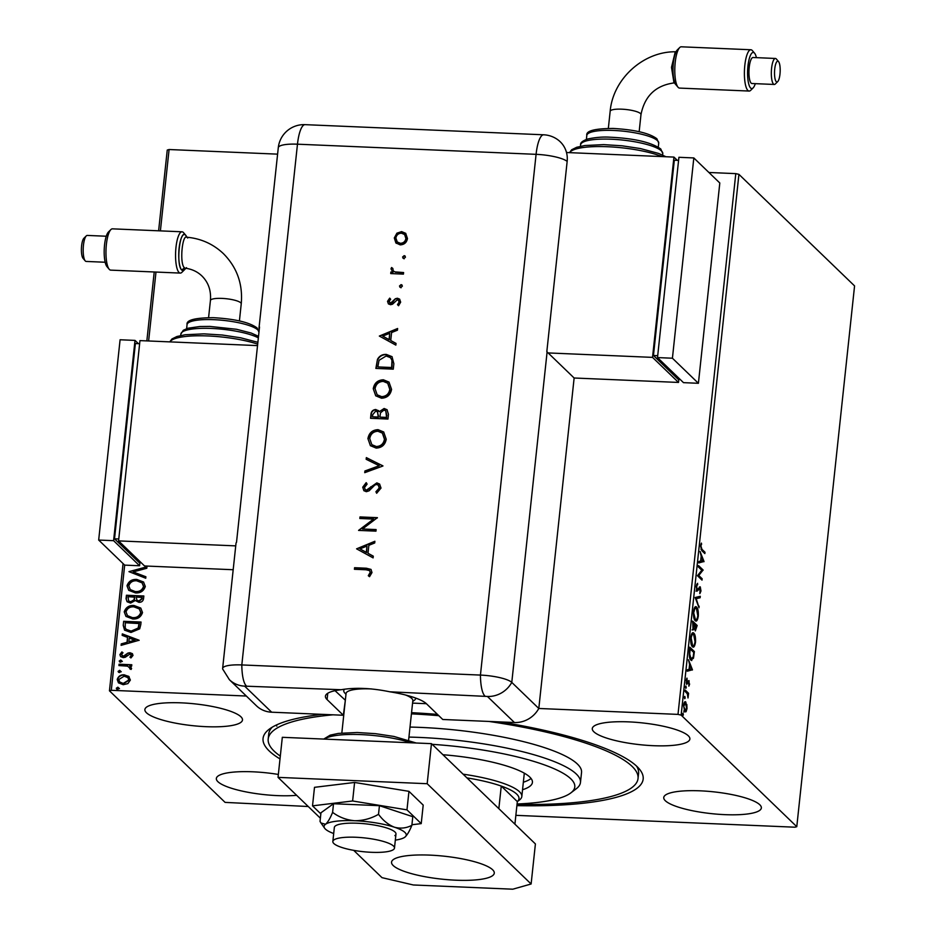 <?xml version="1.0" encoding="UTF-8"?>
<svg xmlns="http://www.w3.org/2000/svg" width="936" height="936" viewBox="0 0 936 936"><rect width="100%" height="100%" fill="white"/><g stroke="black" fill="none" stroke-linecap="round" stroke-linejoin="round"><path stroke-width="1.4" d="M499.765 721.902A191.143 42.67 6.1 0 1 637.053 766.572A191.143 42.67 6.1 0 1 639.159 768.807A191.143 42.67 6.1 0 1 516.894 805.639M280.016 758.92A191.143 42.67 6.1 0 1 269.182 750.929A191.143 42.67 6.1 0 1 269.147 729.261A191.143 42.67 6.1 0 1 322.253 714.355M488.943 721.445A185.971 41.512 6.1 0 1 638.036 778.518L638.574 773.51A185.971 41.512 -173.9 0 0 636.585 766.139M146.461 712.764A49.081 10.951 -173.9 0 0 199.333 726.277A49.081 10.951 -173.9 0 0 242.482 719.983A49.081 10.951 -173.9 0 0 240.915 716.777A49.081 10.951 -173.9 0 0 188.042 703.252A49.081 10.951 -173.9 0 0 144.881 709.558A49.081 10.951 -173.9 0 0 146.461 712.764M665.32 800.725A49.081 10.951 -173.9 0 0 718.193 814.25A49.081 10.951 -173.9 0 0 761.354 807.943A49.081 10.951 -173.9 0 0 759.775 804.738A49.081 10.951 -173.9 0 0 706.902 791.224A49.081 10.951 -173.9 0 0 663.753 797.519A49.081 10.951 -173.9 0 0 665.32 800.725M593.857 731.777A49.081 10.951 -173.9 0 0 646.729 745.302A49.081 10.951 -173.9 0 0 689.89 739.007A49.081 10.951 -173.9 0 0 688.311 735.801A49.081 10.951 -173.9 0 0 635.439 722.276A49.081 10.951 -173.9 0 0 592.289 728.571A49.081 10.951 -173.9 0 0 593.857 731.777M278.355 774.446A49.081 10.951 -173.9 0 0 216.345 778.495A49.081 10.951 -173.9 0 0 217.924 781.7A49.081 10.951 -173.9 0 0 296.654 795.319M514.426 722.522L487.399 696.454L389.832 691.798A51.655 11.536 -173.9 0 1 426.512 703.813L442.751 719.48L514.426 722.522A25.834 24.196 134 0 0 538.808 708.47L678.003 714.39L735.79 173.628L738.925 174.353L681.139 715.127L796.782 826.687L794.945 827.202L515.865 815.338M308.26 806.516L225.096 802.386L109.453 690.815L123.061 563.566M118.568 682.941L117.48 679.747C118.591 676.447 120.943 674.891 124.546 675.078L128.665 676.33L130.373 680.051L127.893 683.596L123.236 684.707L118.439 682.812L117.222 679.489C118.322 676.19 120.686 674.634 124.289 674.821L129.145 676.751M130.046 669.018L130.338 668.433L127.542 666.151L118.93 665.566L119.071 664.221L131.789 664.759L131.648 666.104L129.776 666.034L131.613 668.468L131.075 669.474L129.788 668.772L129.73 667.239M133.006 655.434L130.923 657.949L129.917 657.119L131.438 655.446L131.099 654.568L131.695 655.703L129.87 654.077L125.26 657.271L123.248 657.622L120.615 656.604L119.878 654.627L121.891 651.924L122.99 652.755L121.446 654.545L123.318 656.276L127.939 653.071L129.952 652.72L132.374 653.656L133.006 655.434M123.224 625.377L123.657 621.305L141.055 622.042L140.774 624.698L139.698 628.84L130.981 632.455L124.57 630.15L123.224 625.377L123.657 621.305M126.442 595.249L143.84 595.986L143.582 598.467C143.161 601.123 141.582 602.41 138.832 602.316L135.31 600.514L130.572 603.1L127.062 601.708L126.067 598.747L126.442 595.249L143.816 596.22M128.969 571.65L146.964 566.771L146.812 568.246L133.158 571.943L145.899 576.763L145.735 578.237L128.969 571.65L146.929 567.111M124.675 565.122L139.581 565.754L113.595 540.68L98.678 540.049L124.675 565.122L111.29 690.3L246.332 696.033M335.053 690.698L345.337 700.245L343.336 715.256L271.662 712.202A25.834 24.196 134 0 1 256.406 705.756L229.379 679.688A25.834 24.196 -46 0 0 244.635 686.135L271.662 712.202M412.565 703.1L426.395 703.697L412.565 703.1M158.617 230.806L167.251 150.052L169.088 149.526L277.594 154.147M708.903 172.481L735.79 173.628M169.088 149.526L160.395 230.876M155.984 272.06L148.625 340.973M136.796 579.431L143.536 582.005L145.302 586.486C143.734 591.072 140.447 593.225 135.439 592.921L128.747 590.323L127.003 585.807C128.583 581.291 131.847 579.162 136.796 579.431L143.664 582.122M134.012 605.498L140.751 608.061L142.518 612.542C140.95 617.14 137.662 619.281 132.655 618.977L125.962 616.379L124.219 611.875C125.798 607.347 129.063 605.229 134.012 605.498L140.868 608.189M139.113 640.247L121.095 645.349L121.247 643.886L127.015 642.318L127.542 637.393L122.16 635.357L122.312 633.894L139.113 640.247M119.621 661.963L120.756 660.009L122.089 661.19L120.522 662.255L119.188 661.062L120.756 660.009L122.089 661.19M120.522 662.255L119.445 661.319M118.521 672.294L119.656 670.34L120.978 671.522L119.41 672.586L118.076 671.404L119.656 670.34L120.978 671.522M119.41 672.586L118.346 671.65M116.719 689.142L117.854 687.188L119.176 688.37L117.608 689.434L116.286 688.252L117.854 687.188L119.176 688.37M117.608 689.434L116.544 688.498M686.837 704.469L687.001 708.634L686.065 711.734L684.742 711.898L683.561 705.311C684.111 702.175 684.86 701.076 685.795 702.012L686.252 704.434M685.562 710.728L685.07 711.688L686.065 711.734L684.742 711.898M685.246 701.731L685.538 703.275M685.246 690.089L688.568 693.295L688.007 697.963L687.34 693.822L685.105 691.435L685.246 690.089M689.621 684.005L688.873 686.158L688.908 681.97L686.872 684.216L686.217 680.449L686.954 678.109L687.001 682.847L689.025 680.601L689.165 683.994M688.908 681.97L687.761 681.958M686.287 682.824L687.352 682.835M689.399 651.245L689.832 647.174L694.383 651.561L693.482 658.23L690.897 660.102C689.563 659.038 689.06 656.077 689.399 651.245M691.786 660.559L690.897 660.102M692.617 621.106L697.168 625.494L695.343 630.923L694.547 628.348L693.096 629.998L692.617 621.106M695.144 597.519L700.292 596.29L700.128 597.753L696.22 598.689L699.063 607.745L695.144 597.519M698.408 566.97L698.548 565.613L703.1 570.001L698.771 575.5L702.164 578.764L702.012 580.109L697.472 575.722L701.789 570.235L698.408 566.97M701.965 549.338L704.995 552.252L704.855 553.597L701.778 550.637L700.526 545.899L701.403 543.091L700.994 546.332L701.965 549.338L700.97 549.292L704.995 552.252M796.782 826.687L854.568 285.913L738.925 174.353M704.012 561.471L698.841 562.922L698.993 561.448L700.643 561.062L701.169 556.136L700.058 551.468L704.012 561.471L702.995 561.647L703.989 561.694M696.208 586.299L697.624 583.315L696.688 586.65L697.191 589.844L700.257 586.837L700.982 591.002L699.847 593.635L700.128 588.206L697.051 591.178L696.208 586.299M696.407 589.809L697.694 589.832M700.128 588.206L698.595 588.416M695.319 606.844L696.606 607.113C697.905 608.26 698.478 611.255 698.303 616.087C697.519 620.463 696.489 621.96 695.179 620.615C693.868 619.445 693.319 616.438 693.506 611.582C694.278 607.288 695.308 605.803 696.606 607.113L695.822 606.703M695.998 621.036L695.179 620.615M692.535 632.9L693.822 633.169C695.12 634.327 695.694 637.322 695.518 642.154C694.734 646.519 693.705 648.028 692.394 646.671C691.084 645.512 690.534 642.494 690.721 637.65C691.493 633.356 692.523 631.858 693.822 633.169L693.038 632.771M693.213 647.092L692.394 646.671M692.441 669.767L687.27 671.217L687.422 669.743L689.072 669.357L689.598 664.431L688.486 659.751L692.441 669.767L691.423 669.942L692.418 669.989M685.784 686.123L686.287 687.621L685.784 688.37L685.526 686.884L686.029 686.123L685.526 686.884M685.526 687.586L686.287 687.621L685.784 688.37M684.684 696.454L685.175 697.952L684.684 698.712L684.415 697.226L684.918 696.466L684.415 697.226M684.415 697.917L685.175 697.952L684.684 698.712M682.882 713.302L683.374 714.8L682.882 715.56L683.116 713.314L682.625 714.074M682.613 714.776L683.374 714.8L682.882 715.56M146.847 340.903L154.218 271.978M411.547 712.67A191.143 42.67 6.1 0 1 437.51 714.414M681.139 715.127L678.003 714.39M111.29 690.3L109.453 690.815M272.224 727.19A185.971 41.512 -173.9 0 0 268.737 733.976L268.199 738.984A185.971 41.512 6.1 0 1 333.076 714.812M275.945 725.213A185.971 41.512 -173.9 0 0 276.834 726.102M700.924 544.085L701.684 544.12M702.995 561.647L698.864 562.63M702.679 560.57L703.018 561.424M701.169 560.933L702.901 560.512L701.579 557.166L700.654 560.91M698.455 566.444L703.1 570.001M702.105 569.965L703.065 570.293M702.07 570.246L697.776 575.453L698.771 575.5M697.776 575.453L702.164 578.764M696.712 584.263L697.741 584.637M699.403 586.966L699.859 588.1M699.133 588.171L698.467 588.416L699.133 588.171M696.056 591.142L698.829 589.68M699.262 596.536L699.133 597.718L700.128 597.753M699.133 597.718L695.448 598.595M695.471 598.666L696.22 598.689M698.467 606.247L699.215 606.282M695.612 607.066L696.501 608.505M696.583 619.34L695.495 620.86M694.29 619.176L695.331 619.269C696.361 620.334 697.191 619.141 697.823 615.701L696.454 608.458L694.243 608.341M694.337 619.222L695.331 619.269L693.471 611.968M696.454 608.458C695.436 607.394 694.606 608.575 693.974 611.992M692.535 621.949L697.168 625.494M695.647 629.694L695.214 630.782M693.553 628.313L692.102 629.951M696.407 627.799L696.559 626.395L695.097 624.991L695.483 629.577L696.407 627.799M694.559 625.225L692.944 622.908L693.237 628.653L694.559 625.225M692.827 633.134L693.716 634.561L691.458 634.397M693.798 645.395L692.698 646.916M691.505 645.232L692.546 645.325C693.576 646.39 694.407 645.208 695.038 641.768L693.67 634.526C692.652 633.461 691.821 634.631 691.189 638.048L692.546 645.325L691.552 645.29M689.75 648.005L694.383 651.561M692.769 658.195L693.482 658.23M692.266 658.921L691.271 660.395M690.043 658.71L691.727 659.12L691.037 658.745L693.131 657.095L693.775 652.462L690.16 648.976L689.727 654.135L691.037 658.745L689.972 658.628M691.423 669.942L687.293 670.925M691.107 668.866L691.447 669.72M689.598 669.228L691.33 668.807L690.007 665.461L689.083 669.205M687.913 681.923L686.439 684.228M686.462 679.15L687.188 679.173M688.241 680.835L688.58 681.888M685.164 690.92L688.568 693.295M687.574 693.248L687.48 694.126M685.07 711.688L683.748 711.863M683.982 710.518L684.883 710.553L686.591 708.236L685.643 703.357L683.994 703.135M684.017 710.611L685.327 710.787L683.526 705.685M685.643 703.357L683.959 705.709M145.876 576.915L133.158 571.943M128.887 590.452L127.003 585.807M127.261 586.065C128.84 581.537 132.105 579.407 137.054 579.688M130.385 589.703L135.849 591.821C139.827 592.055 142.459 590.359 143.781 586.72L142.19 582.964M135.591 591.575C139.558 591.809 142.202 590.101 143.512 586.462L142.061 582.835L136.656 580.788C132.701 580.554 130.081 582.239 128.794 585.842L130.256 589.575L135.849 591.821M127.202 601.836L126.067 598.747M126.325 599.005L126.699 595.495M128.677 601.017L130.97 602L134.304 600.011L134.819 597.191L128.08 596.665L128.548 600.889L130.712 601.743L134.047 599.765L134.55 596.946M136.96 600.28L139.207 601.216L142.026 598.9L142.178 597.507L136.34 597.016L136.82 600.152L138.949 600.97L141.769 598.654L141.909 597.262M126.103 616.508L124.219 611.875M124.476 612.121C126.056 607.604 129.32 605.475 134.269 605.744M127.6 615.759L133.064 617.889C137.03 618.123 139.675 616.414 140.985 612.776L139.394 609.032M132.807 617.631C136.773 617.865 139.417 616.169 140.728 612.53L139.277 608.903L133.871 606.844C129.917 606.61 127.296 608.295 126.009 611.898L127.471 615.642L133.064 617.889M123.915 621.562L141.032 622.288M124.71 630.267L123.482 625.634M126.325 629.483L131.391 631.355L138.388 628.313L139.394 623.575L125.295 622.732L125.202 627.81L126.184 629.366L131.134 631.11L138.13 628.068L139.125 623.317M121.387 645.267L121.247 643.886M121.504 644.132L127.015 642.318M127.273 642.564L127.542 637.393M122.429 635.462L122.312 633.894M122.569 634.14L139.101 640.388M128.864 641.815L135.17 640.423L129.262 638.048L128.864 641.815L134.901 640.177M130.174 657.365L131.695 655.703L130.127 654.322M120.744 656.721L119.878 654.627M120.136 654.884L121.891 651.924M122.148 652.181L122.944 652.778M122.031 655.808L123.318 656.276M123.587 656.522L124.57 656.007M124.827 656.265L126.032 654.627M126.29 654.884L127.939 653.071M128.197 653.316L129.952 652.72M130.209 652.977L132.491 653.773M121.013 660.254L122.347 661.436M119.211 665.578L119.071 664.221M119.328 664.466L131.765 665.005M131.052 666.97L129.776 666.034M130.338 668.433L129.858 667.368M119.913 670.585L121.235 671.779M119.843 682.098L123.622 683.608L129.074 680.238L128.021 677.769M123.365 683.362L128.817 679.981L127.893 677.641L124.137 676.178L118.778 679.559L119.703 681.981L123.622 683.608M118.111 687.445L119.445 688.627M517.07 803.989A123.985 27.67 -173.9 0 0 570.843 792.897A123.985 27.67 -173.9 0 0 468.246 747.899A123.985 27.67 -173.9 0 0 432.163 744.331M408.938 737.088A129.145 28.829 6.1 0 1 469.486 741.815A129.145 28.829 6.1 0 1 580.46 782.484A129.145 28.829 6.1 0 1 576.354 788.685L570.843 792.897M463.098 774.177A72.318 16.146 6.1 0 1 519.503 791.751A72.318 16.146 6.1 0 1 521.82 796.477L524.23 773.943A72.318 16.146 -173.9 0 0 524.23 773.136M523.341 782.215A81.362 18.158 -173.9 0 0 531.051 778.471M442.962 754.744A81.362 18.158 6.1 0 1 462.501 756.791A81.362 18.158 6.1 0 1 532.42 782.414A81.362 18.158 6.1 0 1 522.545 789.727M280.309 756.101A185.971 41.512 6.1 0 1 268.199 738.984M411.419 713.852A185.971 41.512 6.1 0 1 438.832 715.689M580.46 782.484L581.537 772.481A129.145 28.829 -173.9 0 0 470.551 731.8A129.145 28.829 -173.9 0 0 410.003 727.073M371.709 688.954A33.579 7.5 -173.9 0 0 346.063 693.494L341.839 733.005A129.145 28.829 -173.9 0 0 341.722 733.017M638.036 778.518A185.971 41.512 6.1 0 1 517.023 804.398M498.841 808.657L501.263 786.076L517.327 801.59A69.744 15.561 -173.9 0 0 516.754 794.149A69.744 15.561 -173.9 0 0 501.263 786.076A69.744 15.561 -173.9 0 0 466.959 777.898M521.82 796.477A72.318 16.146 6.1 0 1 519.515 799.952L517.327 801.625M517.327 801.59L514.917 824.171M393.483 846.039A30.993 6.915 -173.9 0 0 360.091 837.509A30.993 6.915 -173.9 0 0 332.842 841.487A30.993 6.915 -173.9 0 0 333.836 843.511A30.993 6.915 -173.9 0 0 367.228 852.052A30.993 6.915 -173.9 0 0 394.477 848.074A30.993 6.915 -173.9 0 0 393.483 846.039M408.611 740.142L412.834 700.631A33.579 7.5 -173.9 0 0 411.758 698.443A33.579 7.5 -173.9 0 0 405.464 694.98M345.969 694.36L344.518 692.663A36.165 8.073 6.1 0 1 343.758 690.721A36.165 8.073 6.1 0 1 344.518 689.329M415.666 698.408L415.701 698.069A36.165 8.073 6.1 0 1 415.666 698.408A36.165 8.073 6.1 0 1 414.519 700.14L412.741 701.497M492.628 869.766A51.655 11.536 6.1 0 1 494.278 873.148A51.655 11.536 6.1 0 1 448.859 879.782A51.655 11.536 6.1 0 1 393.202 865.543A51.655 11.536 6.1 0 1 391.54 862.173A51.655 11.536 6.1 0 1 436.972 855.539A51.655 11.536 6.1 0 1 492.628 869.766M320.369 818.204L278.039 777.371L282.321 737.311L431.461 743.652L535.404 843.933L531.121 883.993L512.764 889.2L413.338 884.976L381.993 877.652L353.691 850.344M278.039 777.371L427.179 783.713L531.121 883.993M431.461 743.652L427.179 783.713M411.934 824.745L421.223 823.621L423.201 805.089L408.95 791.341L354.592 782.461L314.496 787.328L312.519 805.849L320.837 813.875M421.223 823.621L406.973 809.862L408.95 791.341M406.973 809.862L352.615 800.982L354.592 782.461M352.615 800.982L312.519 805.849M394.887 835.614A30.993 6.915 -173.9 0 0 395.975 834.046A30.993 6.915 -173.9 0 0 369.638 824.323A30.993 6.915 -173.9 0 0 335.427 825.891A30.993 6.915 -173.9 0 0 334.339 827.459L332.842 841.487M395.331 840.118A41.324 9.22 -173.9 0 0 404.797 837.229C407.101 835.24 409.465 831.273 411.863 825.318L412.788 816.683L379.431 805.685L333.52 803.731L320.954 812.776L320.03 821.422L320.966 822.978L325.517 824.277A41.324 9.22 -173.9 0 0 324.64 828.208A41.324 9.22 -173.9 0 0 333.684 833.531M411.863 825.318C406.318 828.208 400.491 828.84 394.407 827.202C388.428 824.862 383.128 820.568 378.518 814.32L379.431 805.685M378.518 814.32C371.054 818.579 363.133 820.72 354.767 820.732C346.519 820.018 339.125 817.233 332.596 812.366L333.52 803.731M332.596 812.366C330.186 818.321 327.822 822.288 325.517 824.277A41.324 9.22 -173.9 0 1 354.767 820.732A41.324 9.22 -173.9 0 1 394.407 827.202A41.324 9.22 -173.9 0 1 405.3 836.831L405.358 836.772M389.832 691.798C371.463 688.03 355.224 687.34 341.113 689.727A51.655 11.536 -173.9 0 0 325.435 696.208A51.655 11.536 -173.9 0 0 327.085 699.578L343.336 715.256M538.808 708.47L511.781 682.402A25.834 5.768 -173.9 0 0 480.437 675.078L536.082 154.335L297.472 144.191A25.834 6.95 92.4 0 1 305.066 124.652L543.676 134.796A25.834 25.834 0 0 1 558.265 140.084A25.81 24.184 134 0 1 567.157 161.413L546.823 351.679A25.834 5.768 6.1 0 1 547.104 351.936L574.131 378.004L538.808 708.47L511.781 682.402A25.834 5.768 -173.9 0 0 480.437 675.078L241.816 664.934A25.834 5.768 -173.9 0 0 222.698 669.041L229.379 679.688M403.861 258.57L402.574 257.037L404.176 255.645L405.464 257.166L403.861 258.57L402.971 258.196M404.118 258.816L402.831 257.295L404.176 255.645L405.054 256.019M400.76 287.551L399.473 286.03L401.076 284.626L402.375 286.147L400.76 287.551L399.883 287.176M401.029 287.797L399.73 286.276L401.076 284.626L401.953 285M379.337 336.059L397.625 328.489L397.437 330.197L391.587 332.549L390.733 340.505L396.033 343.407L395.846 345.115L379.337 336.059M381.514 398.221L375.71 395.788L373.253 388.732C374.318 383.046 377.688 380.075 383.397 379.794L388.99 382.099L391.564 389.364C390.487 394.969 387.13 397.929 381.514 398.221M376.178 448.098L370.375 445.665L367.93 438.61C368.983 432.923 372.364 429.952 378.062 429.671L383.666 431.987L386.229 439.253C385.152 444.857 381.806 447.806 376.178 448.098M381.01 488.089L376.646 493.26L375.921 491.739L379.232 488.019L378.331 485.187L376.646 484.462L374.868 485.012L369.088 490.827L366.339 491.692L363.87 490.663L362.735 487.2L366.175 482.66L367.099 484.123L364.502 487.457L365.169 489.598L366.432 490.125L376.845 482.882L379.595 484.064L381.01 488.089M356.593 548.835L374.88 541.265L374.704 542.974L368.842 545.325L368 553.27L373.288 556.171L373.101 557.891L356.593 548.835M484.778 695.846A25.834 6.95 92.4 0 1 480.437 675.078L241.816 664.934A25.834 5.768 -173.9 0 0 222.628 668.456A25.834 5.768 -173.9 0 0 223.458 670.141M365.988 569.767L354.416 569.275L354.58 567.707L366.327 568.21L370.995 569.404L371.99 572.551L369.533 576.693L368.293 575.71L370.211 572.387L369.58 570.609L365.988 569.767M376.132 529.577L375.968 531.145L358.57 530.408L373.534 519.082L359.834 518.497L360.009 516.929L377.407 517.666L362.466 528.992L376.132 529.577M382.929 465.999L364.736 472.668L364.911 470.983L379.255 465.73L366.163 459.295L366.35 457.61L382.929 465.999M387.949 419.035L370.551 418.298L370.913 414.882C371.065 411.618 372.703 409.816 375.816 409.488L379.302 411.676L384.111 408.494L387.036 409.699L388.452 414.297L387.949 419.035M393.857 363.73L393.272 369.158L375.874 368.421L377.477 359.342C379.443 355.855 382.403 354.217 386.334 354.416L392.008 356.651L393.857 363.73M387.527 301.334L389.692 298.139L390.663 299.251L389.084 301.404L390.628 303.147L395.355 298.748L397.39 298.233L399.625 299.146L400.666 302.152L398.549 305.733L397.484 304.645L399.087 302.164L398.455 300.304L397.285 299.812L392.535 304.212L390.523 304.715L388.393 303.872L387.527 301.334L389.949 298.385M389.704 302.808L390.885 303.393L391.821 302.761M391.002 273.593L391.143 272.259L393.015 272.341L391.002 268.878L391.576 267.52L392.839 268.445L393.249 270.96L394.992 271.896L403.603 272.551L403.428 274.119L390.721 273.581L390.885 272.002L392.757 272.084L392.079 271.522M395.881 242.915L394.302 237.955L396.911 233.169L401.626 231.613L405.697 233.333L407.464 238.516C406.692 242.541 404.282 244.67 400.21 244.869L395.881 242.915M222.628 668.456L236.012 543.278A25.834 5.768 6.1 0 1 236.516 542.318L259.518 327.003A25.834 5.768 -173.9 0 0 259.015 327.974A25.834 5.768 -173.9 0 0 259.307 329.016M354.697 569.287L354.58 567.707M354.838 567.953L366.584 568.456L371.124 569.533M368.55 575.956L369.837 573.522M370.094 573.78L370.211 572.387M370.469 572.645L369.697 570.738M356.885 548.859L374.845 541.628M373.277 556.276L368 553.27M359.997 548.882L366.561 552.591L366.97 546.074L359.997 548.882L366.304 552.345L366.97 546.074M358.862 530.326L373.534 519.082M360.126 518.521L360.009 516.929M360.266 517.175L377.383 517.912M376.108 529.811L362.466 528.992M376.752 493.202L375.921 491.739M376.178 491.997L379.232 488.019M379.49 488.264L378.46 485.316M363.999 490.792L362.735 487.2M362.992 487.457L366.444 482.906M365.297 489.715L366.432 490.125M366.69 490.37L368.796 489.06M369.065 489.306L370.785 486.779M371.042 487.024L376.845 482.882M377.103 483.14L379.724 484.193M365.04 472.563L364.911 470.983M365.18 471.229L379.255 465.73M366.432 459.436L366.35 457.61M366.608 457.868L382.941 465.882M370.504 445.793L367.93 438.61M368.187 438.867C369.24 433.181 372.622 430.197 378.32 429.928L378.062 429.671M378.32 429.928L383.795 432.104M371.966 444.799L376.6 446.776C381.163 446.495 383.865 444.062 384.708 439.487L382.52 433.228M377.887 431.25C373.3 431.543 370.586 433.988 369.72 438.61L371.838 444.67L376.342 446.53C380.894 446.238 383.596 443.804 384.439 439.241L382.379 433.099L377.887 431.25M370.831 418.31L371.171 415.128C371.323 411.863 372.961 410.073 376.073 409.746L375.816 409.488M376.073 409.746L378.659 410.717M384.111 408.494L379.302 411.676M384.368 408.74L387.165 409.828M386.825 415.397L385.714 410.845L383.947 410.062L380.531 412.799L379.864 417.117L386.591 417.643L385.831 410.974M378.448 416.227L377.395 411.805L375.687 411.068L372.727 414.66L372.505 416.801L378.331 417.292L377.524 411.934M378.331 417.292L378.191 415.982M372.505 416.801L378.074 417.035M386.591 417.643L386.568 415.151M379.864 417.117L386.334 417.386M375.839 395.916L373.253 388.732M373.522 388.978C374.575 383.304 377.957 380.32 383.655 380.051L383.397 379.794M383.655 380.051L389.119 382.227M377.302 394.91L381.923 396.899C386.486 396.618 389.189 394.185 390.031 389.61L387.843 383.35M383.222 381.373C378.635 381.654 375.909 384.111 375.055 388.732L377.161 394.793L381.666 396.653C386.229 396.361 388.931 393.927 389.774 389.353L387.715 383.222L383.222 381.373M376.167 368.433L377.477 359.342M377.735 359.599C379.7 356.113 382.66 354.475 386.591 354.674L386.334 354.416M386.591 354.674L392.137 356.78M392.231 360.723L390.441 357.646L386.159 355.996L379.021 360.325L377.828 366.924L391.915 367.754L392.231 360.723L390.569 357.774M377.828 366.924L391.657 367.509L391.962 360.465M379.618 336.094L397.578 328.864M396.022 343.5L390.733 340.505M382.73 336.118L389.306 339.826L389.715 333.31L382.73 336.118L389.048 339.569L389.715 333.31M389.821 302.948L390.885 303.393M392.079 303.007L395.355 298.748M395.624 299.005L397.39 298.233M397.648 298.49L399.754 299.286M398.56 305.733L397.484 304.645M397.741 304.89L399.087 302.164M399.356 302.41L398.572 300.444M388.522 303.989L387.785 301.591M401.333 284.883L402.082 285.129M393.015 272.341L391.002 268.878M391.26 269.123L391.576 267.52M391.845 267.778L392.816 268.492M393.377 271.077L394.992 271.896M395.249 272.154L403.58 272.786M404.434 255.891L405.183 256.148M396.279 243.313L394.302 237.955M394.559 238.2L396.911 233.169M397.18 233.427L401.626 231.613M401.883 231.859L405.826 233.462M397.426 242.131L400.643 243.547C403.744 243.395 405.58 241.78 406.165 238.703L404.715 234.632M401.462 233.181C398.373 233.345 396.501 234.948 395.858 238.025L397.297 242.003L400.386 243.29C403.474 243.138 405.311 241.523 405.896 238.446L404.586 234.503L401.462 233.181M186.521 267.673L184.275 269.931L181.783 270.071C175.828 265.496 179.782 228.454 185.515 235.147L187.715 238.036M187.387 237.65C182.403 231.894 179.256 263.812 184.439 267.766L185.293 268.222C191.845 269.053 197.391 271.639 201.907 275.956C208.389 282.379 211.232 290.569 210.424 300.514A15.502 3.463 -173.9 0 1 221.926 298.397A15.502 3.463 -173.9 0 1 240.739 302.796A15.502 3.463 -173.9 0 1 241.242 303.814L239.417 320.908M186.404 236.27A18.076 4.867 92.4 0 0 185.749 235.264A18.076 4.867 92.4 0 0 185.527 235.03A18.076 4.867 92.4 0 0 179.104 248.169A18.076 4.867 92.4 0 0 181.783 270.071L181.783 270.071A18.076 4.867 92.4 0 0 184.275 269.954A18.076 4.867 92.4 0 0 184.509 269.708M107.219 266.9A18.076 4.867 -87.6 0 1 106.996 266.666A18.076 4.867 -87.6 0 1 104.235 249.175A18.076 4.867 -87.6 0 1 108.471 231.976L110.869 229.601A20.662 5.557 92.4 0 0 106.025 249.245A20.662 5.557 92.4 0 0 109.184 269.24A20.662 5.557 92.4 0 0 109.43 269.51A20.662 5.557 92.4 0 0 110.694 270.13L180.297 273.09A20.662 5.557 -87.6 0 1 179.033 272.47A20.662 5.557 -87.6 0 1 175.757 249.807A20.662 5.557 -87.6 0 1 182.052 231.8A20.662 5.557 -87.6 0 1 183.304 232.421A20.662 5.557 -87.6 0 1 183.561 232.69L185.749 235.264M182.052 231.8L112.449 228.84A20.662 5.557 92.4 0 0 110.869 229.601M83.152 258.43A10.425 2.808 -87.6 0 1 83.023 258.301A10.425 2.808 -87.6 0 1 81.432 248.204A10.425 2.808 -87.6 0 1 83.877 238.282L86.276 235.907A13.01 3.498 92.4 0 0 83.222 248.286A13.01 3.498 92.4 0 0 85.211 260.875A13.01 3.498 92.4 0 0 85.375 261.039A13.01 3.498 92.4 0 0 86.159 261.436L105.16 262.244M106.271 236.235L87.27 235.427A13.01 3.498 92.4 0 0 86.276 235.907M257.54 345.606L139.967 340.61L118.568 540.891L144.553 565.964L233.181 569.731M118.568 540.891L235.732 545.875M141.172 562.712L139.207 562.618L114.52 538.808L118.767 538.984M114.52 538.808L135.381 343.535L139.639 343.711M113.595 540.68L135.006 340.4L138.376 343.652M98.678 540.049L120.089 339.768L135.006 340.4M139.92 562.653L139.581 565.754M184.275 269.954L181.876 272.329A20.662 5.557 -87.6 0 1 180.297 273.09M675.675 84.439L675.827 84.626A18.076 4.867 -87.6 0 1 673.066 67.135A18.076 4.867 -87.6 0 1 677.301 49.936L679.7 47.56A20.662 5.557 92.4 0 0 674.856 67.205A20.662 5.557 92.4 0 0 678.015 87.2A20.662 5.557 92.4 0 0 678.272 87.469A20.662 5.557 92.4 0 0 679.536 88.089L749.128 91.049A20.662 5.557 -87.6 0 1 747.864 90.429A20.662 5.557 -87.6 0 1 744.6 67.766A20.662 5.557 -87.6 0 1 750.883 49.76A20.662 5.557 -87.6 0 1 752.146 50.38A20.662 5.557 -87.6 0 1 752.404 50.649L754.591 53.223A18.076 4.867 92.4 0 0 754.369 52.989A18.076 4.867 92.4 0 0 747.946 66.128A18.076 4.867 92.4 0 0 750.625 88.031A18.076 4.867 92.4 0 0 753.106 87.914A18.076 4.867 92.4 0 0 755.317 83.655M673.908 82.345L671.498 67.369L675.09 52.533L677.137 50.24M756.417 57.658A18.076 4.867 92.4 0 0 754.591 53.223M753.106 87.914L750.719 90.289A20.662 5.557 -87.6 0 1 749.128 91.049M776.272 81.678A10.425 2.808 92.4 0 0 777.711 81.608A10.425 2.808 92.4 0 0 780.156 71.686A10.425 2.808 92.4 0 0 778.553 61.589A10.425 2.808 92.4 0 0 778.424 61.46A10.425 2.808 92.4 0 0 774.727 69.042A10.425 2.808 92.4 0 0 776.272 81.678M777.711 81.608L775.312 83.983A13.01 3.498 -87.6 0 1 774.306 84.462A13.01 3.498 -87.6 0 1 773.51 84.076A13.01 3.498 -87.6 0 1 771.451 69.802A13.01 3.498 -87.6 0 1 775.417 58.465A13.01 3.498 -87.6 0 1 776.213 58.851A13.01 3.498 -87.6 0 1 776.365 59.015A13.01 3.498 -87.6 0 1 776.517 59.214M775.417 58.465L753.047 57.505A13.01 3.498 92.4 0 0 749.081 68.843A13.01 3.498 92.4 0 0 751.14 83.117A13.01 3.498 92.4 0 0 751.936 83.515L774.306 84.462M566.502 152.521L673.943 157.084L652.532 357.376L548.145 352.93M678.857 379.337L678.518 382.438L652.532 357.376M677.313 160.349L673.943 157.084M678.577 160.395L674.318 160.22L653.457 355.493L678.144 379.314L680.121 379.396M678.518 382.438L574.131 378.004M657.715 355.68L653.457 355.493M657.505 357.587L683.491 382.649L698.408 383.292L719.807 183L693.822 157.938L678.916 157.295L657.505 357.587L672.422 358.219L698.408 383.292M693.822 157.938L672.422 358.219M750.883 49.76L681.291 46.8A20.662 5.557 92.4 0 0 679.7 47.56M676.049 84.86A18.076 4.867 -87.6 0 1 675.827 84.626L673.733 82.146M687.082 682.976L688.077 683.011M410.881 742.774A51.655 11.536 -173.9 0 0 361.097 734.608A51.655 11.536 -173.9 0 0 324.464 739.101M341.113 689.727L244.635 686.135M259.015 327.974L278.284 147.712A25.834 5.768 -173.9 0 1 297.472 144.191L241.816 664.934A25.834 6.95 92.4 0 0 246.168 685.69M547.104 351.936L511.781 682.402A25.834 24.196 134 0 1 487.399 696.454M327.764 693.26L327.085 699.578M567.157 161.413A25.834 5.768 -173.9 0 0 536.082 154.335A25.834 6.95 92.4 0 1 543.676 134.796M181.783 270.071L184.439 267.766M257.692 344.132A51.655 11.536 -173.9 0 0 204.516 335.837A51.655 11.536 -173.9 0 0 169.896 341.886M258.359 337.873A41.324 9.22 -173.9 0 0 212.601 328.489A41.324 9.22 -173.9 0 0 180.859 334.082L183.304 330.279L187.972 328.22L199.859 326.524L209.781 326.407L236.562 329.285L251.246 333.064L258.523 336.328M258.979 332.034A36.165 8.073 -173.9 0 0 257.821 329.94A36.165 8.073 -173.9 0 0 218.86 319.972A36.165 8.073 -173.9 0 0 187.06 324.616C186.089 320.089 194.899 317.784 213.502 317.69C235.076 318.942 249.619 322.382 257.119 327.974L258.979 332.303M674.95 82.813C656.077 85.082 644.752 95.671 640.985 114.578A15.502 3.463 -173.9 0 0 640.493 113.572A15.502 3.463 -173.9 0 0 621.679 109.173A15.502 3.463 -173.9 0 0 610.167 111.29C612.94 78.682 643.863 50.848 676.4 51.796M580.601 144.858C580.144 142.822 582.508 140.868 587.726 138.996C595.542 137.37 602.807 136.761 609.523 137.171C634.035 138.306 651.117 142.237 660.769 148.976L662.793 153.633A41.324 9.22 -173.9 0 0 661.459 150.942A41.324 9.22 -173.9 0 0 616.941 139.546A41.324 9.22 -173.9 0 0 580.601 144.858L580.449 146.285M586.813 135.392C585.831 130.864 594.652 128.548 613.244 128.454C634.819 129.718 649.362 133.146 656.873 138.75L658.722 143.079A36.165 8.073 -173.9 0 0 657.563 140.716A36.165 8.073 -173.9 0 0 618.602 130.748A36.165 8.073 -173.9 0 0 586.813 135.392L586.381 139.417M661.986 156.581A51.655 11.536 -173.9 0 0 607.628 146.73A51.655 11.536 -173.9 0 0 569.638 152.65M697.414 589.949L696.419 589.902M699.906 588.1L698.911 588.054M688.767 681.899L687.773 681.853M687.164 682.929L686.17 682.894M343.898 689.399L343.758 690.721M394.477 848.074L395.975 834.046M323.739 739.077L330.186 735.146L338.376 733.403L357.189 732.502L375.465 733.672L393.916 736.445L416.239 743.008M324.64 828.208L320.966 822.978M305.066 124.652A25.834 25.834 0 0 0 278.284 147.712M241.242 303.814C242.962 284.123 237.03 267.404 223.423 253.656C213.115 243.922 200.807 238.434 186.486 237.194M106.996 266.666L109.184 269.24M83.023 258.301L85.211 260.875M169.767 341.874L171.955 338.961L176.962 336.492L185.164 334.749L203.978 333.86L222.253 335.018L240.692 337.802L257.891 342.319M187.06 324.616L186.627 328.653M180.859 334.082L180.706 335.509M208.588 317.62L210.424 300.514M778.553 61.589L776.365 59.015M608.341 128.384L610.167 111.29M658.722 143.079L658.289 147.104M662.793 153.633L662.641 155.072M569.509 152.65L571.697 149.737L576.716 147.268L584.906 145.525L603.72 144.624L621.995 145.794L640.446 148.567L658.558 153.422L665.964 156.745M639.159 131.683L640.985 114.578M675.827 84.626L678.015 87.2"/></g></svg>
